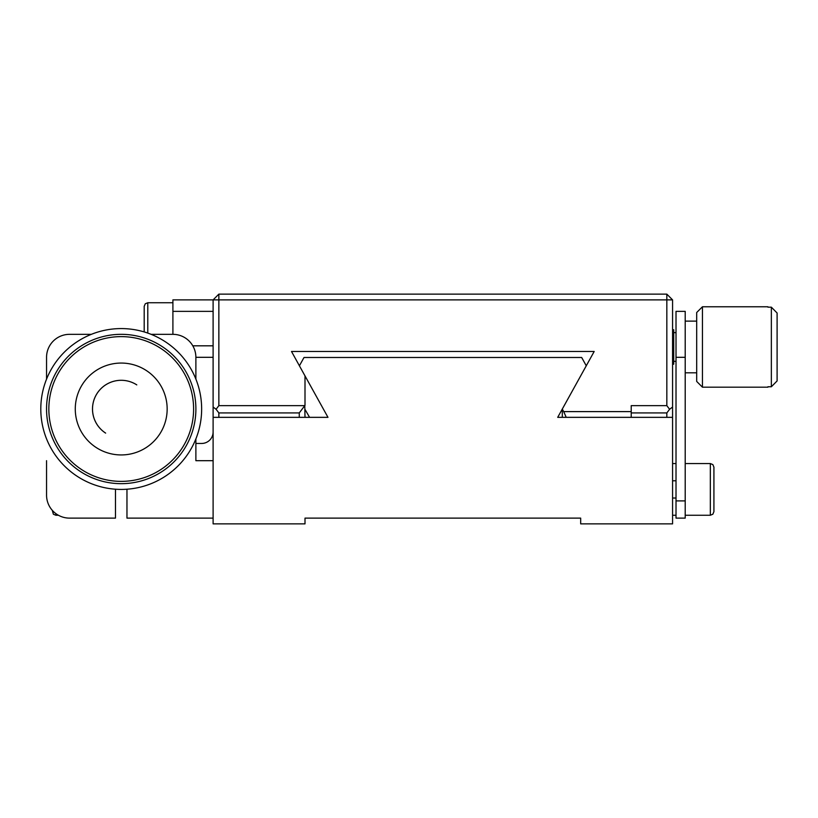 <?xml version="1.0" encoding="UTF-8"?>
<svg xmlns="http://www.w3.org/2000/svg" width="818" height="818" viewBox="0 0 818 818"><rect width="100%" height="100%" fill="white"/><g stroke="black" fill="none" stroke-linecap="round" stroke-linejoin="round"><path stroke-width="1.23" d="M305.002 518.121L580.678 518.121L305.002 518.121L305.002 523.868L213.109 523.868L213.109 299.879L218.856 294.132L666.834 294.132L666.834 299.879L218.856 299.879L218.856 405.636L304.787 405.636L299.265 412.926L218.856 412.926L216.095 409.286L218.856 405.636M580.678 518.121L580.678 523.868L672.57 523.868L672.57 417.344L557.702 417.344L586.271 365.799L581.68 357.486L304.01 357.486L299.408 365.799L327.977 417.344L213.109 417.344M566.22 417.344L563.704 411.607L631.22 411.607L631.22 417.344M218.856 412.926L218.856 417.344M299.265 417.344L299.265 412.926M304.787 405.636L305.002 417.344M216.095 409.286L213.109 407.027M213.109 357.313L195.88 357.313A22.976 22.976 0 0 0 172.905 334.337L172.905 299.879L218.856 299.879L218.856 294.132M631.22 411.607L631.22 405.636L666.834 405.636L666.834 299.879L672.57 299.879L672.57 417.344M666.834 294.132L672.57 299.879M666.834 405.636L669.594 409.286L666.834 412.926L631.22 412.926M672.57 407.027L669.594 409.286M666.834 417.344L666.834 412.926M563.704 411.607L562.303 409.072L594.185 351.474L291.505 351.474L305.002 375.912L305.002 405.401M562.303 417.344L562.303 409.072M685.208 500.892L685.208 518.121L676.016 518.121L676.016 500.892L685.208 500.892L685.208 357.313L676.016 357.313L676.016 500.892M676.016 357.313L676.016 311.361L685.208 311.361L685.208 357.313M672.57 463.561L676.016 463.561M672.57 480.79L676.016 480.79L676.016 498.019L672.57 498.019M676.016 515.248L672.57 515.248M115.471 489.215L115.471 518.121L69.53 518.121A22.976 22.976 0 0 1 46.554 495.146L46.554 460.687M213.109 460.687L195.88 460.687L213.109 460.687L213.109 518.121L126.964 518.121L126.964 489.215M195.88 357.313L195.88 379.123M195.88 438.877L195.88 460.687M46.554 357.313L46.554 379.123L46.554 357.313A22.976 22.976 0 0 1 69.53 334.337L91.34 334.337M151.095 334.337L172.905 334.337M46.554 489.409L46.554 495.146M115.471 518.121L69.53 518.121M213.109 299.879L172.905 299.879M195.88 443.458L201.627 443.458A11.483 11.483 0 0 0 213.109 431.976M105.645 433.111A28.702 28.702 0 0 1 97.107 393.427A28.702 28.702 0 0 1 136.79 384.889A28.712 28.712 0 0 0 96.739 393.979A28.712 28.712 0 0 0 105.634 433.121M146.146 370.411A45.941 45.941 0 0 1 159.807 433.929A45.941 45.941 0 0 1 96.289 447.589A45.941 45.941 0 0 1 82.628 384.071A45.941 45.941 0 0 1 146.146 370.411A45.941 45.941 0 0 1 159.807 433.929A45.941 45.941 0 0 1 96.289 447.589A45.941 45.941 0 0 1 82.628 384.071A45.941 45.941 0 0 1 146.146 370.411M160.492 348.202A72.373 72.373 0 0 1 182.015 448.274A72.373 72.373 0 0 1 81.953 469.798A72.373 72.373 0 0 1 60.43 369.726A72.373 72.373 0 0 1 160.492 348.202A72.373 72.373 0 0 0 60.43 369.726A72.373 72.373 0 0 0 81.953 469.798M161.739 346.28A74.673 74.673 0 0 1 183.948 449.522A74.673 74.673 0 0 1 80.706 471.72A74.673 74.673 0 0 1 58.497 368.478A74.673 74.673 0 0 1 161.739 346.28M164.858 341.443A80.42 80.42 0 0 1 188.774 452.64A80.42 80.42 0 0 1 77.587 476.557A80.42 80.42 0 0 1 53.671 365.36A80.42 80.42 0 0 1 164.858 341.443M55.89 513.632L55.89 515.248L53.374 514.215L52.301 510.34M144.193 331.934L144.193 306.341L145.267 303.785L147.782 302.752L147.782 333.09M685.208 515.248L710.331 515.248L710.331 463.561L712.856 464.593L713.92 467.15L713.92 509.972M713.92 467.15L713.92 511.659L712.856 514.215L710.331 515.248L712.856 514.215L713.92 511.659M696.691 321.126L685.208 321.126M696.691 372.814L685.208 372.814M696.691 381.433L696.691 312.517L702.437 306.77L702.437 387.18L696.691 381.433M767.908 306.77L702.437 306.77M767.908 387.18L702.437 387.18M767.908 386.761L771.354 386.761L771.354 307.179L767.908 307.179M777.1 380.953L771.354 386.761L777.1 380.953L777.1 312.997L771.354 307.179M672.57 364.204L673.725 364.204L673.725 329.746L672.57 329.746M676.016 332.619L673.725 332.619M676.016 361.331L673.725 361.331M192.803 345.82L213.109 345.82M213.109 311.361L172.905 311.361M305.002 409.409L309.582 417.344M58.405 515.248L55.89 515.248M172.905 302.752L147.782 302.752L172.905 302.752M685.208 463.561L710.331 463.561"/></g></svg>
